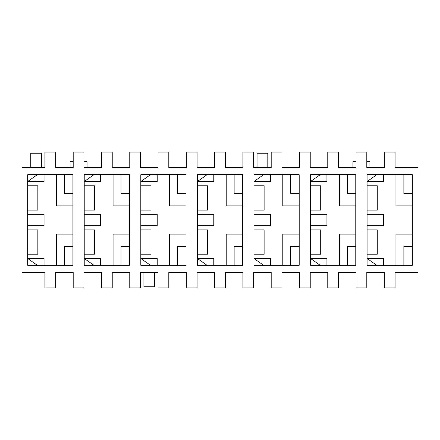 <?xml version="1.0" encoding="UTF-8"?>
<svg xmlns="http://www.w3.org/2000/svg" width="440" height="440" viewBox="0 0 440 440"><rect width="100%" height="100%" fill="white"/><g stroke="black" fill="none" stroke-linecap="round" stroke-linejoin="round"><path stroke-width="0.66" d="M338.52 272.327L338.52 287.887L327.767 287.887L327.767 272.327L310.233 272.327L310.233 287.887L299.481 287.887L299.481 272.327L281.947 272.327L281.947 287.887L271.2 287.887L271.2 272.327L253.66 272.327L253.66 287.887L242.913 287.887L242.913 272.327L225.374 272.327L225.374 287.887L214.627 287.887L214.627 272.327L197.087 272.327L197.087 287.887L186.34 287.887L186.34 272.327L168.801 272.327L168.801 287.887L158.054 287.887L158.054 272.327L140.52 272.327L140.52 287.887L129.767 287.887L129.767 272.327L112.233 272.327L112.233 287.887L101.481 287.887L101.481 272.327L83.947 272.327L83.947 287.887L73.2 287.887L73.2 272.327L55.66 272.327L55.66 287.887L44.913 287.887L44.913 272.327L22 272.327L22 167.673L44.913 167.673L44.913 152.114L55.66 152.114L55.66 167.673L73.2 167.673L73.2 152.114L83.947 152.114L83.947 167.673L101.481 167.673L101.481 152.114L112.233 152.114L112.233 167.673L129.767 167.673L129.767 152.114L140.52 152.114L140.52 167.673L158.054 167.673L158.054 152.114L168.801 152.114L168.801 167.673L186.34 167.673L186.34 152.114L197.087 152.114L197.087 167.673L214.627 167.673L214.627 152.114L225.374 152.114L225.374 167.673L242.913 167.673L242.913 152.114L253.66 152.114L253.66 167.673L271.2 167.673L271.2 152.114L281.947 152.114L281.947 167.673L299.481 167.673L299.481 152.114L310.233 152.114L310.233 167.673L327.767 167.673L327.767 152.114L338.52 152.114L338.52 167.673L356.054 167.673L356.054 152.114L366.8 152.114L366.8 167.673L384.34 167.673L384.34 152.114L395.087 152.114L395.087 167.673L418 167.673L418 272.327L395.087 272.327L395.087 287.887L384.34 287.887L384.34 272.327L366.8 272.327L366.8 287.887L356.054 287.887L356.054 272.327L338.52 272.327M367.087 185.774L377.267 185.774L377.267 210.1L367.087 210.1M367.087 229.9L377.267 229.9L377.267 254.227L367.087 254.227M403.86 265.26L403.86 246.587L412.341 246.587M412.341 193.413L403.86 193.413L403.86 174.74M412.341 234.141L395.94 234.141L395.94 265.26M395.94 174.74L395.94 205.86L412.341 205.86M383.493 265.26L383.493 258.467L367.087 258.467L376.701 265.26M376.701 174.74L367.087 181.533L383.493 181.533L383.493 174.74M367.087 214.341L383.493 214.341L383.493 225.66L367.087 225.66M367.087 174.74L412.341 174.74L412.341 265.26L367.087 265.26L367.087 174.74M310.514 210.1L320.7 210.1L320.7 185.774L310.514 185.774M310.514 214.341L326.92 214.341L326.92 225.66L310.514 225.66M310.514 229.9L320.7 229.9L320.7 254.227L310.514 254.227M253.941 210.1L264.127 210.1L264.127 185.774L253.941 185.774M253.941 214.341L270.347 214.341L270.347 225.66L253.941 225.66M253.941 229.9L264.127 229.9L264.127 254.227L253.941 254.227M197.373 210.1L207.554 210.1L207.554 185.774L197.373 185.774M197.373 214.341L213.78 214.341L213.78 225.66L197.373 225.66M197.373 229.9L207.554 229.9L207.554 254.227L197.373 254.227M140.8 210.1L150.981 210.1L150.981 185.774L140.8 185.774M140.8 214.341L157.207 214.341L157.207 225.66L140.8 225.66M140.8 229.9L150.981 229.9L150.981 254.227L140.8 254.227M27.66 210.1L37.84 210.1L37.84 185.774L27.66 185.774M27.66 214.341L44.061 214.341L44.061 225.66L27.66 225.66M27.66 229.9L37.84 229.9L37.84 254.227L27.66 254.227M84.227 210.1L94.413 210.1L94.413 185.774L84.227 185.774M84.227 214.341L100.634 214.341L100.634 225.66L84.227 225.66M84.227 229.9L94.413 229.9L94.413 254.227L84.227 254.227M355.773 193.413L347.286 193.413L347.286 174.74M320.133 174.74L310.514 181.533L326.92 181.533L326.92 174.74M347.286 265.26L347.286 246.587L355.773 246.587M326.92 265.26L326.92 258.467L310.514 258.467L320.133 265.26M299.2 193.413L290.714 193.413L290.714 174.74M263.56 174.74L253.941 181.533L270.347 181.533L270.347 174.74M290.714 265.26L290.714 246.587L299.2 246.587M270.347 265.26L270.347 258.467L253.941 258.467L263.56 265.26M242.627 193.413L234.141 193.413L234.141 174.74M206.987 174.74L197.373 181.533L213.78 181.533L213.78 174.74M234.141 265.26L234.141 246.587L242.627 246.587M213.78 265.26L213.78 258.467L197.373 258.467L206.987 265.26M186.06 193.413L177.573 193.413L177.573 174.74M150.42 174.74L140.8 181.533L157.207 181.533L157.207 174.74M177.573 265.26L177.573 246.587L186.06 246.587M157.207 265.26L157.207 258.467L140.8 258.467L150.42 265.26M64.427 265.26L64.427 246.587L72.913 246.587M72.913 193.413L64.427 193.413L64.427 174.74M37.273 174.74L27.66 181.533L44.061 181.533L44.061 174.74M44.061 265.26L44.061 258.467L27.66 258.467L37.273 265.26M129.487 193.413L121 193.413L121 174.74M93.847 174.74L84.227 181.533L100.634 181.533L100.634 174.74M121 265.26L121 246.587L129.487 246.587M100.634 265.26L100.634 258.467L84.227 258.467L93.847 265.26M299.2 234.141L282.793 234.141L282.793 265.26M242.627 234.141L226.221 234.141L226.221 265.26M186.06 234.141L169.653 234.141L169.653 265.26M129.487 234.141L113.08 234.141L113.08 265.26M72.913 234.141L56.507 234.141L56.507 265.26M355.773 234.141L339.367 234.141L339.367 265.26M56.507 174.74L56.507 205.86L72.913 205.86M113.08 174.74L113.08 205.86L129.487 205.86M169.653 174.74L169.653 205.86L186.06 205.86M226.221 174.74L226.221 205.86L242.627 205.86M282.793 174.74L282.793 205.86L299.2 205.86M339.367 174.74L339.367 205.86L355.773 205.86M310.514 174.74L355.773 174.74L355.773 265.26L310.514 265.26L310.514 174.74M253.941 174.74L299.2 174.74L299.2 265.26L253.941 265.26L253.941 174.74M197.373 174.74L242.627 174.74L242.627 265.26L197.373 265.26L197.373 174.74M140.8 174.74L186.06 174.74L186.06 265.26L140.8 265.26L140.8 174.74M27.66 265.26L72.913 265.26L72.913 174.74L27.66 174.74L27.66 265.26M84.227 174.74L129.487 174.74L129.487 265.26L84.227 265.26L84.227 174.74M154.66 272.327L154.66 286.754L143.913 286.754L143.913 272.327M267.801 167.673L267.801 153.246L257.054 153.246L257.054 167.673M41.52 167.673L41.52 153.246L30.767 153.246L30.767 167.673M369.914 167.673L369.914 161.733L366.8 161.733M356.054 161.733L352.941 161.733L352.941 167.673M87.059 167.673L87.059 161.733L83.947 161.733M70.087 167.673L70.087 161.733L73.2 161.733"/></g></svg>
